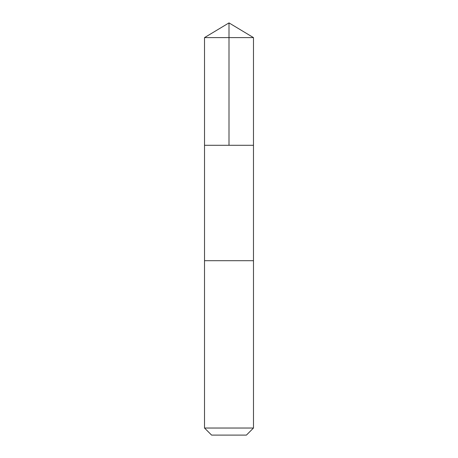 <?xml version="1.0" encoding="UTF-8"?>
<svg xmlns="http://www.w3.org/2000/svg" width="458" height="458" viewBox="0 0 458 458"><rect width="100%" height="100%" fill="white"/><g stroke="black" fill="none" stroke-linecap="round" stroke-linejoin="round"><path stroke-width="0.34" stroke-dasharray="2.29 1.72" d="M211.138 145.289L253.474 145.289L211.138 145.289M204.52 37.608L253.48 37.608M211.138 260.705L253.474 260.705L211.138 260.705M204.52 428.035L253.48 428.035M211.59 435.1L246.41 435.1"/><path stroke-width="0.69" d="M204.526 145.289L253.474 145.289L253.48 37.608L204.52 37.608L204.526 145.289L253.474 145.289L253.474 260.705L204.526 260.705L204.526 145.289M246.868 260.705L204.52 260.705L204.52 428.035L253.48 428.035L253.48 260.705L246.868 260.705M253.48 428.035L246.41 435.1L211.59 435.1L204.52 428.035M204.52 37.608L229 22.9L229 145.289M229 22.9L253.48 37.608"/></g></svg>
